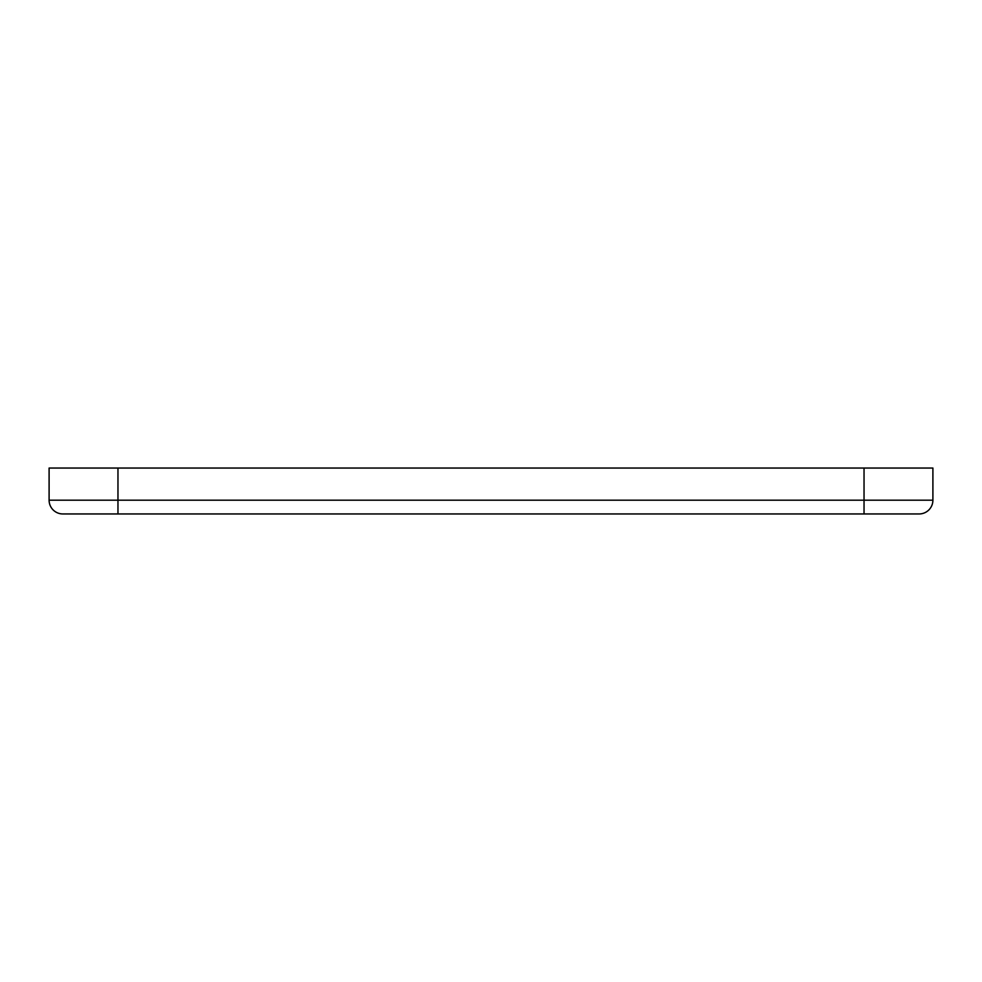 <?xml version="1.0" encoding="UTF-8"?>
<svg xmlns="http://www.w3.org/2000/svg" width="982" height="982" viewBox="0 0 982 982"><rect width="100%" height="100%" fill="white"/><g stroke="black" fill="none" stroke-linecap="round" stroke-linejoin="round"><path stroke-width="1.47" d="M932.9 500.182A13.773 13.773 0 0 1 919.127 513.954A13.773 13.773 0 0 0 932.9 500.182A13.773 13.773 0 0 1 919.127 513.954L62.873 513.954A13.773 13.773 0 0 1 49.1 500.182L49.1 468.046L932.9 468.046L932.9 500.182L864.037 500.182L864.037 468.046M864.037 513.954L864.037 500.182L49.1 500.182A13.773 13.773 0 0 0 62.873 513.954M117.963 513.954L117.963 468.046"/></g></svg>
